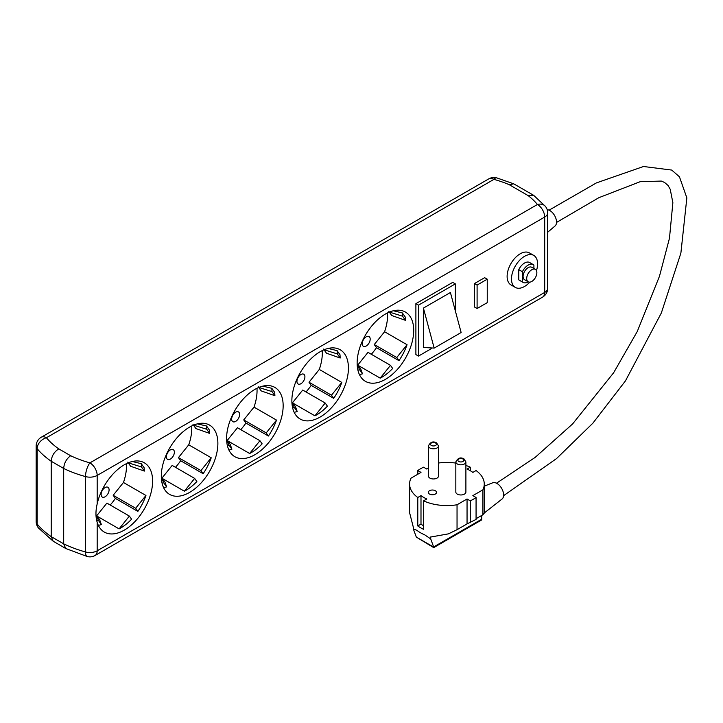<?xml version="1.0" encoding="UTF-8"?>
<svg xmlns="http://www.w3.org/2000/svg" width="723" height="723" viewBox="0 0 723 723"><rect width="100%" height="100%" fill="white"/><g stroke="black" fill="none" stroke-linecap="round" stroke-linejoin="round"><path stroke-width="1.08" d="M110.212 505.015A40 23.1 120 0 0 115.373 498.418L137.858 511.396A40 23.1 -60 0 0 145.947 495.472L123.461 482.494A40 23.1 120 0 0 126.417 463.66M124.32 530.104A40 23.1 120 0 0 150.456 494.857A40 23.1 120 0 0 144.32 462.801A40 23.1 120 0 0 124.32 464.781A40 23.1 120 0 0 97.18 503.922C95.553 510.845 95.553 516.972 97.18 522.304A40 23.1 120 0 0 104.32 532.083A40 23.1 120 0 0 124.32 530.104M129.381 516.086L131.577 519.213A40 23.1 -60 0 1 120.696 528.016A40 23.1 -60 0 1 119.096 528.884L129.381 516.086L106.896 503.109L96.801 515.662M105.097 496.773A5.639 3.254 120 0 0 108.784 491.803A5.639 3.254 120 0 0 107.917 487.284A5.639 3.254 120 0 0 105.097 487.564A5.639 3.254 120 0 0 101.41 492.535A5.639 3.254 120 0 0 102.277 497.053A5.639 3.254 120 0 0 105.097 496.773M175.49 467.329A40 23.1 120 0 0 180.651 460.732L203.136 473.71A40 23.1 -60 0 0 211.224 457.786L188.739 444.808A40 23.1 120 0 0 191.694 425.974M189.598 492.417A40 23.1 120 0 0 215.725 457.171A40 23.1 120 0 0 209.598 425.115A40 23.1 120 0 0 189.598 427.094A40 23.1 120 0 0 163.461 462.349A40 23.1 120 0 0 169.598 494.396A40 23.1 120 0 0 189.598 492.417M194.659 478.4L196.855 481.527A40 23.1 -60 0 1 185.965 490.33A40 23.1 -60 0 1 184.374 491.197L194.659 478.4L172.173 465.422L162.079 477.975M170.375 459.087A5.639 3.254 120 0 0 174.062 454.116A5.639 3.254 120 0 0 173.195 449.598A5.639 3.254 120 0 0 170.375 449.878A5.639 3.254 120 0 0 166.688 454.848A5.639 3.254 120 0 0 167.555 459.367A5.639 3.254 120 0 0 170.375 459.087M240.759 429.643A40 23.1 120 0 0 245.928 423.045L268.414 436.023A40 23.1 -60 0 0 276.502 420.099L254.017 407.121A40 23.1 120 0 0 256.972 388.287M254.867 454.731A40 23.1 120 0 0 281.003 419.485A40 23.1 120 0 0 274.876 387.429A40 23.1 120 0 0 254.867 389.408A40 23.1 120 0 0 228.739 424.663A40 23.1 120 0 0 234.867 456.71A40 23.1 120 0 0 254.867 454.731M259.937 440.714L262.133 443.841A40 23.1 -60 0 1 251.243 452.643A40 23.1 -60 0 1 249.643 453.511L259.937 440.714L237.451 427.736L227.356 440.289M235.653 421.401A5.639 3.254 120 0 0 239.34 416.43A5.639 3.254 120 0 0 238.473 411.911A5.639 3.254 120 0 0 235.653 412.191A5.639 3.254 120 0 0 231.966 417.162A5.639 3.254 120 0 0 232.833 421.681A5.639 3.254 120 0 0 235.653 421.401M306.037 391.956A40 23.1 120 0 0 311.206 385.359L333.683 398.337A40 23.1 -60 0 0 341.78 382.413L319.295 369.435A40 23.1 120 0 0 322.241 350.601M320.144 417.044A40 23.1 120 0 0 346.281 381.798A40 23.1 120 0 0 340.144 349.742A40 23.1 120 0 0 320.144 351.721A40 23.1 120 0 0 294.017 386.977A40 23.1 120 0 0 300.144 419.024A40 23.1 120 0 0 320.144 417.044M325.205 403.027L327.402 406.154A40 23.1 -60 0 1 316.52 414.957A40 23.1 -60 0 1 314.921 415.824L325.205 403.027L302.72 390.049L292.625 402.603M300.931 383.714A5.639 3.254 120 0 0 304.609 378.744A5.639 3.254 120 0 0 303.75 374.225A5.639 3.254 120 0 0 300.931 374.505A5.639 3.254 120 0 0 297.243 379.476A5.639 3.254 120 0 0 298.102 383.994A5.639 3.254 120 0 0 300.931 383.714M366.2 346.028A5.639 3.254 120 0 0 369.887 341.057A5.639 3.254 120 0 0 369.019 336.538A5.639 3.254 120 0 0 366.2 336.819A5.639 3.254 120 0 0 362.512 341.789A5.639 3.254 120 0 0 363.38 346.308A5.639 3.254 120 0 0 366.2 346.028M435.318 490.718A4.103 2.368 0 0 0 430.854 490.203A4.103 2.368 0 0 0 428.314 492.39A4.103 2.368 0 0 0 429.516 494.071A4.103 2.368 0 0 0 433.99 494.577A4.103 2.368 0 0 0 436.52 492.39A4.103 2.368 0 0 0 435.318 490.718M423.588 525.82A32.824 18.952 180 0 1 420.994 524.112L420.994 495.635L417.786 497.496L417.786 525.964A37.334 21.554 0 0 0 423.588 529.317L423.588 500.84A37.334 21.554 0 0 0 457.044 504.771L457.044 529.688L467.049 523.904L467.049 498.987L457.044 504.771M423.588 500.84L426.796 498.987A32.824 18.952 180 0 1 423.714 497.415A32.824 18.952 180 0 1 420.994 495.635M429.914 478.111A5.025 2.901 0 0 0 435.391 478.743A5.025 2.901 0 0 0 438.49 476.059L438.49 445.91A5.025 2.901 180 0 1 435.391 448.594A5.025 2.901 180 0 1 429.914 447.962A5.025 2.901 180 0 1 428.441 445.91L428.441 476.059A5.025 2.901 0 0 0 429.914 478.111M457.307 494.116A5.025 2.901 0 0 0 462.783 494.749A5.025 2.901 0 0 0 465.892 492.065L465.892 461.916A5.025 2.901 180 0 1 462.783 464.591A5.025 2.901 180 0 1 457.307 463.967A5.025 2.901 180 0 1 455.833 461.916L455.833 492.065A5.025 2.901 0 0 0 457.307 494.116M535.372 269.381L531.748 267.284A7.176 4.148 120 0 0 528.161 267.637A7.176 4.148 120 0 0 523.47 273.963A7.176 4.148 120 0 0 524.564 279.72L528.197 281.816A7.176 4.148 120 0 0 531.785 281.455A7.176 4.148 120 0 0 536.475 275.129A7.176 4.148 120 0 0 535.372 269.381A7.176 4.148 120 0 0 531.785 269.733A7.176 4.148 120 0 0 527.094 276.059A7.176 4.148 120 0 0 528.197 281.816M533.908 268.531L533.908 265.079A10.258 5.92 120 0 0 533.285 264.618L529.661 262.521A10.258 5.92 120 0 0 524.527 263.036A10.258 5.92 120 0 0 518.78 269.625L518.78 279.828A10.258 5.92 120 0 0 519.403 280.289L523.027 282.386A10.258 5.92 120 0 0 528.233 281.834M533.285 264.618A10.258 5.92 120 0 0 528.161 265.124A10.258 5.92 120 0 0 522.404 271.721L522.404 281.925A10.258 5.92 120 0 0 523.027 282.386M536.466 270.628A18.464 10.655 120 0 0 533.764 255.418A18.464 10.655 120 0 0 524.527 256.331A18.464 10.655 120 0 0 512.471 272.607A18.464 10.655 120 0 0 515.3 287.402A18.464 10.655 120 0 0 524.527 286.48A18.464 10.655 120 0 0 529.823 282.133M533.764 255.418L529.408 252.905A18.464 10.655 120 0 0 520.18 253.818A18.464 10.655 120 0 0 508.115 270.095A18.464 10.655 120 0 0 510.944 284.889L515.3 287.402M371.315 354.27A40 23.1 120 0 0 376.475 347.673L398.96 360.65A40 23.1 -60 0 0 407.049 344.726L384.573 331.749A40 23.1 120 0 0 387.519 312.914M385.422 379.358A40 23.1 120 0 0 411.559 344.112A40 23.1 120 0 0 405.422 312.056A40 23.1 120 0 0 385.422 314.035A40 23.1 120 0 0 359.286 349.29A40 23.1 120 0 0 365.422 381.337A40 23.1 120 0 0 385.422 379.358M380.199 378.138L390.483 365.341L392.679 368.468A40 23.1 -60 0 1 381.798 377.27A40 23.1 -60 0 1 380.199 378.138L358.319 365.504M390.483 365.341L367.998 352.363L357.903 364.916M407.049 344.726L396.764 357.524L374.279 344.546L376.475 347.673M374.279 344.546L384.573 331.749M423.425 347.456L434.161 348.097L423.425 308.088L423.425 347.456M423.425 308.088L450.411 292.517L461.138 332.526L434.161 348.097M455.336 310.899L455.336 283.886L418.49 305.16L418.49 356.078L431.378 348.64M474.487 283.552L474.487 307.004L477.099 308.513L487.248 302.648L487.248 279.195L477.099 285.061L474.487 283.552L484.645 277.686L487.248 279.195M455.336 283.886L452.725 282.377L415.888 303.651L415.888 354.568L418.49 356.078M63.687 543.841L63.687 468.468C64.094 463.127 66.408 458.879 70.619 455.716A92.318 53.294 0 0 0 89.923 462.865A10.258 3.606 105.4 0 0 85.504 476.584A102.567 59.223 180 0 1 63.687 468.468L51.216 461.265L51.216 536.638L63.687 543.841A102.567 59.223 0 0 0 85.504 551.956A10.258 3.606 105.4 0 0 87.194 556.502L65.721 548.486L63.687 543.841M518.78 279.828L522.404 281.925M518.78 269.625L522.404 271.721M477.099 285.061L477.099 308.513M418.49 305.16L415.888 303.651M547.7 232.228L555.047 225.983A9.336 5.386 -120 0 0 555.879 218.382A9.336 5.386 -120 0 0 549.914 210.601A9.336 5.386 -120 0 0 547.203 209.715M484.247 512.996L502.042 499.033A9.408 5.432 -120 0 0 503.009 491.396A9.408 5.432 -120 0 0 496.972 483.461A9.408 5.432 -120 0 0 492.67 482.801L484.265 486.172M416.909 530.339A37.334 21.554 0 0 0 424.717 534.848L430.709 538.906L433.701 547.121L416.312 537.081L413.294 528.856L416.909 530.339M420.994 524.112L417.786 525.964M417.786 497.496A37.334 21.554 0 0 1 409.589 484.021A37.334 21.554 0 0 1 410.989 478.183L420.994 472.399L417.786 470.546L417.786 474.252M428.441 468.161L426.796 469.046L423.588 467.194A37.334 21.554 0 0 0 417.786 470.546M467.049 523.904L476.068 519.421L476.068 497.496L472.851 495.635L482.865 489.86A37.334 21.554 0 0 0 484.265 484.021A37.334 21.554 0 0 0 476.068 470.546L472.851 472.399A32.824 18.952 180 0 0 467.049 469.046L470.266 467.194A37.334 21.554 0 0 0 465.892 465.449M470.266 522.765L470.266 500.84A37.334 21.554 0 0 0 476.068 497.496M470.266 500.84L467.049 498.987M409.589 484.021L409.589 512.688L413.204 526.769A37.334 21.554 0 0 0 413.294 526.886L413.294 528.856M457.044 529.688L448.387 533.872L430.899 536.99A37.334 21.554 0 0 1 430.709 536.936L430.709 538.906M476.068 518.707L482.865 514.776L484.229 513.176L484.265 484.021M482.865 514.776L482.865 489.86M481.744 515.427L481.744 519.195A2.052 1.184 60 0 1 481.319 520.135L433.701 547.618L416.312 537.081M455.833 463.082A37.334 21.554 0 0 0 438.49 463.018M470.266 470.691L470.266 467.194M396.764 357.524L398.96 360.65M357.144 363.985L359.557 369.697L357.912 370.167M357.867 364.871L360.768 369.001L362.458 373.827L359.557 369.697M359.476 374.686L362.458 373.827M405.458 320.334L405.269 317.063L402.368 312.932L402.557 316.204L405.458 320.334L391.739 315.508L388.838 311.387M389.345 312.083L402.557 316.204M393.366 310.763L402.368 312.932M340.181 358.021L340 354.749L337.099 350.619L337.279 353.89L340.181 358.021L326.462 353.195L323.561 349.073M324.076 349.769L337.279 353.89M328.088 348.45L337.099 350.619M291.875 401.672L294.279 407.383L292.634 407.853M292.598 402.557L295.499 406.688L297.18 411.514L294.279 407.383M294.198 412.372L297.18 411.514M341.78 382.413L331.486 395.21L333.683 398.337M331.486 395.21L309.01 382.232L319.295 369.435M309.01 382.232L311.206 385.359M293.041 403.19L314.921 415.824M274.903 395.707L274.722 392.435L271.821 388.305L272.002 391.577L274.903 395.707L261.184 390.89L258.283 386.76M258.798 387.456L272.002 391.577M262.811 386.136L271.821 388.305M226.597 439.358L229.001 445.07L227.356 445.54M227.32 440.244L230.221 444.374L231.902 449.2L229.001 445.07M228.92 450.058L231.902 449.2M276.502 420.099L266.218 432.896L268.414 436.023M266.218 432.896L243.732 419.918L254.017 407.121M243.732 419.918L245.928 423.045M227.763 440.876L249.643 453.511M193.005 424.446L195.906 428.576L209.634 433.393L209.444 430.122L206.543 425.992L197.659 423.958M193.52 425.142L206.733 429.263L209.634 433.393M206.543 425.992L206.733 429.263M161.319 477.044L163.732 482.756L162.079 483.226M162.042 477.93L164.943 482.06L166.633 486.886L163.732 482.756M163.651 487.745L166.633 486.886M211.224 457.786L200.94 470.583L203.136 473.71M200.94 470.583L178.454 457.605L188.739 444.808M178.454 457.605L180.651 460.732M162.485 478.563L184.374 491.197M144.356 471.08L144.166 467.808L141.265 463.678L141.455 466.95L144.356 471.08L130.637 466.263L127.736 462.133M128.242 462.828L141.455 466.95M132.264 461.509L141.265 463.678M95.96 514.64L98.455 520.443L96.801 520.922M96.765 515.616L99.666 519.747L101.356 524.573L98.455 520.443M98.373 525.431L101.356 524.573M145.947 495.472L135.662 508.269L137.858 511.396M135.662 508.269L113.177 495.291L123.461 482.494M113.177 495.291L115.373 498.418M97.216 516.249L119.096 528.884M65.721 548.486L53.177 541.229L51.216 536.638A102.567 59.223 0 0 1 37.153 524.039A10.258 7.555 -39.6 0 0 38.5 528.025L53.177 541.229M97.18 522.304L97.18 550.799L544.699 292.426L544.699 217.054L97.18 475.427A10.258 5.92 60 0 0 89.923 462.865L537.442 204.492A92.318 53.294 0 0 0 528.197 195.644L509.263 184.708A92.318 53.294 0 0 0 493.926 179.367A10.258 5.92 60 0 0 488.802 178.861A10.258 10.258 0 0 1 496.656 177.849A10.258 3.606 105.4 0 0 493.926 179.367L46.408 437.74A10.258 7.555 -39.6 0 0 37.153 448.667L37.153 524.039A10.258 5.92 0 0 1 36.15 521.491L36.15 446.118A10.258 5.92 0 0 0 37.153 448.667A102.567 59.223 180 0 0 51.216 461.265C51.658 455.942 54.18 451.821 58.789 448.884L70.619 455.716M97.18 503.922L97.18 475.427A10.258 5.92 0 0 1 85.504 476.584L85.504 551.956A10.258 5.92 0 0 0 97.18 550.799A10.258 5.92 60 0 1 95.056 555.499L542.575 297.126A10.258 5.92 60 0 0 544.699 292.426A10.258 5.92 0 0 0 547.7 288.242L547.7 212.869A10.258 5.92 0 0 1 544.699 217.054A10.258 5.92 60 0 0 537.442 204.492A10.258 7.555 -39.6 0 1 545.35 206.326L533.691 195.346L513.719 183.832L509.263 184.708M528.197 195.644L533.691 195.346M431.36 445.449A2.973 1.717 0 0 0 435.571 445.449A2.973 1.717 0 0 0 435.571 443.018A2.973 1.717 0 0 0 431.36 443.018A2.973 1.717 0 0 0 431.36 445.449M458.762 461.455A2.973 1.717 0 0 0 462.964 461.455A2.973 1.717 0 0 0 462.964 459.024A2.973 1.717 0 0 0 458.762 459.024A2.973 1.717 0 0 0 458.762 461.455M488.802 178.861L41.274 437.234A10.258 5.92 60 0 1 46.408 437.74A92.318 53.294 0 0 0 58.789 448.884M433.692 546.931L481.744 519.195M438.49 445.91L436.593 442.919C433.14 440.967 430.42 441.961 428.441 445.91M465.892 461.916L463.994 458.924C460.542 456.972 457.822 457.966 455.833 461.916M556.511 222.449L598.906 197.668L640.162 181.699L661.319 181.075L664.573 182.467L668.052 185.468L670.221 189.281L672.869 202.684L669.48 238.201L659.475 276.249L637.261 331.514L613.601 372.806L572.643 423.895L535.165 457.397L496.502 483.208M503.597 495.662L556.493 458.608L592.887 423.163L625.449 380.885L661.337 312.987L680.876 253.149L686.85 197.885L679.448 176.81L671.721 170.068L643.506 166.498L596.43 182.892L549.064 210.176M87.194 556.502A10.258 10.258 0 0 0 95.056 555.499M36.15 521.491A10.258 10.258 0 0 0 38.5 528.025M542.575 297.126A10.258 10.258 0 0 0 547.7 288.242M41.274 437.234A10.258 10.258 0 0 0 36.15 446.118M547.7 212.869A10.258 10.258 0 0 0 545.35 206.326M496.656 177.849L513.719 183.832"/></g></svg>
